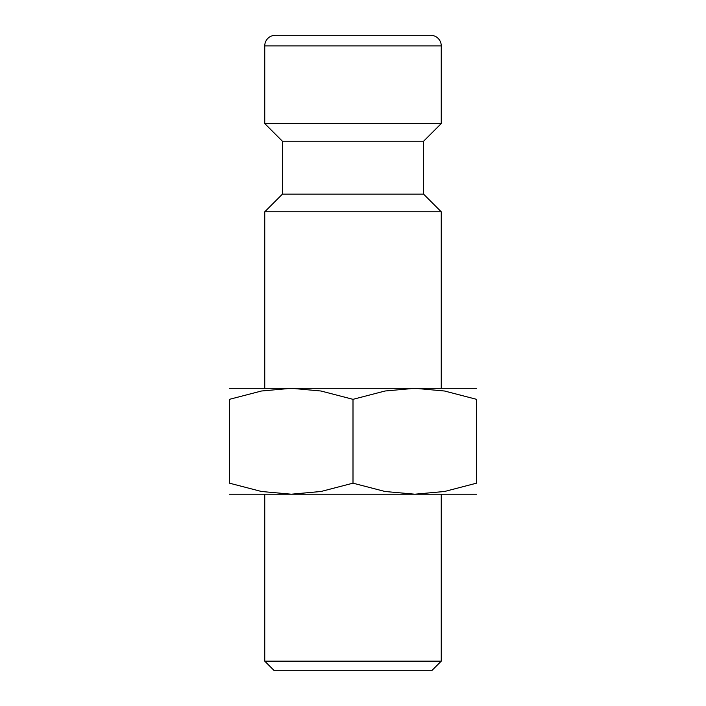 <?xml version="1.0" encoding="UTF-8"?>
<svg xmlns="http://www.w3.org/2000/svg" width="706" height="706" viewBox="0 0 706 706"><rect width="100%" height="100%" fill="white"/><g stroke="black" fill="none" stroke-linecap="round" stroke-linejoin="round"><path stroke-width="1.06" d="M423.6 194.15L282.4 194.15L282.4 141.2L423.6 141.2L423.6 194.15L441.25 211.8L264.75 211.8L264.75 388.3M441.25 45.89L264.75 45.89A10.59 10.59 0 0 1 275.34 35.3L430.66 35.3A10.59 10.59 0 0 1 441.25 45.89L441.25 123.55L264.75 123.55L282.4 141.2M476.55 388.3L414.775 388.3L444.533 391.009L476.55 399.331L476.55 483.169L444.533 491.491L414.775 494.2L385.017 491.491L353 483.169L320.983 491.491L291.225 494.2L261.467 491.491L229.45 483.169L229.45 399.331L261.467 391.009L291.225 388.3L320.983 391.009L353 399.331L385.017 391.009L414.775 388.3L229.45 388.3M476.55 494.2L229.45 494.2M264.75 661.151L274.299 670.7L431.693 670.7L441.25 661.151L264.75 661.151L264.75 494.2M476.55 399.358C476.55 384.558 476.55 384.558 476.55 399.358M229.45 399.358C229.45 384.558 229.45 384.558 229.45 399.358M476.55 483.142C476.55 497.942 476.55 497.942 476.55 483.142M229.45 483.142C229.45 497.942 229.45 497.942 229.45 483.142M353 399.331L353 483.169M282.4 194.15L264.75 211.8M264.75 45.89L264.75 123.55M441.25 494.2L441.25 661.151M423.6 141.2L441.25 123.55M441.25 211.8L441.25 388.3"/></g></svg>
